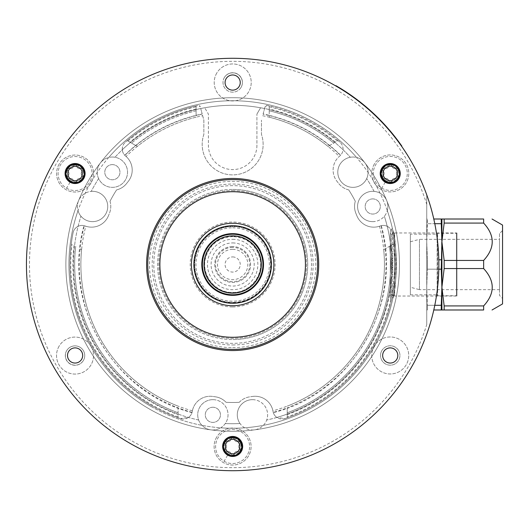 <?xml version="1.0" encoding="UTF-8"?>
<svg xmlns="http://www.w3.org/2000/svg" width="529" height="529" viewBox="0 0 529 529"><rect width="100%" height="100%" fill="white"/><g stroke="black" fill="none" stroke-linecap="round" stroke-linejoin="round"><path stroke-width="0.4" stroke-dasharray="2.65 1.98" d="M353.326 96.906L356.837 99.869L351.117 95.709L353.689 97.171L356.837 99.869L353.656 97.144L356.837 99.869L351.117 95.709L354.708 97.911L351.117 95.709L356.837 99.869L351.117 95.709L354.708 97.911L355.528 98.89L351.117 95.709A206.211 206.211 0 0 1 351.845 96.225L356.837 99.869A206.211 206.211 0 0 0 356.03 99.267L357.115 99.703L351.137 95.359L356.182 99.002A206.515 206.515 0 0 1 356.989 99.604L356.182 99.002A206.515 206.515 0 0 1 356.989 99.604L353.491 97.032M353.048 96.708L355.528 98.89L351.117 95.709A206.211 206.211 0 0 1 358.979 101.508A206.211 206.211 0 0 0 356.182 99.386L351.997 95.961A206.515 206.515 0 0 0 351.269 95.451L352.83 96.556M354.556 98.176L356.837 99.869A206.211 206.211 0 0 0 356.03 99.267L351.944 95.921L356.341 99.121A206.515 206.515 0 0 1 359.131 101.244A206.515 206.515 0 0 0 351.269 95.451L356.989 99.604L351.137 95.359L351.845 96.225M335.915 85.658L341.126 88.766A206.515 206.515 0 0 1 398.271 141.131L401.822 146.05M385.892 126.504L386.897 127.634A206.211 206.211 0 0 1 390.078 131.304L391.705 133.248A206.211 206.211 0 0 0 385.284 125.842L384.735 125.234A206.211 206.211 0 0 0 383.968 124.401L384.272 124.282A206.515 206.515 0 0 1 392.928 134.267L393.04 134.888L390.19 131.437A206.211 206.211 0 0 0 386.732 127.443L390.382 131.668A206.211 206.211 0 0 0 384.193 124.646A206.211 206.211 0 0 1 392.769 134.545L393.345 134.776L392.941 134.28A206.515 206.515 0 0 0 386.917 127.198L392.915 134.736A206.211 206.211 0 0 0 384.1 124.54L384.193 124.196A206.515 206.515 0 0 1 392.994 134.346L393.345 134.776L392.981 134.809A206.211 206.211 0 0 0 392.24 133.897L392.399 133.619A206.515 206.515 0 0 1 393.14 134.531L393.179 135.06L392.776 134.564A206.211 206.211 0 0 0 384.127 124.573L384.285 124.295A206.515 206.515 0 0 1 392.941 134.28A206.515 206.515 0 0 0 386.917 127.198L392.769 134.545A206.211 206.211 0 0 0 384.114 124.56L383.889 123.865L384.114 124.56A206.211 206.211 0 0 1 392.769 134.545A206.211 206.211 0 0 0 384.193 124.646L384.114 124.56A206.211 206.211 0 0 1 392.769 134.545A206.211 206.211 0 0 0 385.185 125.723L384.669 125.161A206.211 206.211 0 0 0 383.981 124.414L390.382 131.668A206.211 206.211 0 0 0 384.193 124.646A206.211 206.211 0 0 1 392.855 134.657L392.829 134.624A206.211 206.211 0 0 0 384.034 124.474L384.1 124.54A206.211 206.211 0 0 1 392.902 134.716L386.752 127.476A206.211 206.211 0 0 1 392.776 134.564L392.981 134.809A206.211 206.211 0 0 0 392.24 133.897L391.83 133.407A206.211 206.211 0 0 0 389.628 130.775L387.836 128.699A206.211 206.211 0 0 0 385.271 125.823L384.735 125.234A206.211 206.211 0 0 0 383.968 124.401L384.127 124.573A206.211 206.211 0 0 1 392.776 134.564L386.752 127.476A206.211 206.211 0 0 1 392.776 134.564L392.769 134.545A206.211 206.211 0 0 0 384.193 124.646L383.73 124.143L384.193 124.646A206.211 206.211 0 0 1 392.855 134.657L392.769 134.545A206.211 206.211 0 0 0 385.185 125.723L384.735 125.234A206.211 206.211 0 0 0 383.968 124.401L384.418 124.89A206.211 206.211 0 0 1 392.525 134.254L393.179 135.06L392.525 134.254A206.211 206.211 0 0 0 389.172 130.24L387.823 128.686A206.211 206.211 0 0 0 384.418 124.89L383.889 123.865L384.576 124.613A206.515 206.515 0 0 1 392.69 133.969L393.345 134.776L392.69 133.969A206.515 206.515 0 0 0 389.331 129.962L389.787 130.498A206.515 206.515 0 0 1 391.996 133.123L391.83 133.407A206.211 206.211 0 0 0 389.628 130.775L387.836 128.699A206.211 206.211 0 0 0 385.271 125.823L384.669 125.161A206.211 206.211 0 0 0 383.981 124.414L383.73 124.143L384.14 124.136A206.515 206.515 0 0 1 384.828 124.884L385.343 125.446A206.515 206.515 0 0 1 392.928 134.267L393.014 134.373A206.515 206.515 0 0 0 384.352 124.368L384.127 124.123A206.515 206.515 0 0 1 384.894 124.956L385.436 125.552A206.515 206.515 0 0 1 387.995 128.421L389.787 130.498A206.515 206.515 0 0 1 391.996 133.123A206.515 206.515 0 0 0 389.787 130.498L387.995 128.421A206.515 206.515 0 0 0 384.576 124.613L384.352 124.368A206.515 206.515 0 0 1 390.547 131.384L384.14 124.136A206.515 206.515 0 0 1 384.828 124.884L385.436 125.552A206.515 206.515 0 0 1 387.995 128.421A206.515 206.515 0 0 0 385.436 125.552L385.449 125.565A206.515 206.515 0 0 1 391.87 132.971L391.539 132.574M390.085 130.842L389.926 131.119A206.211 206.211 0 0 1 392.525 134.254A206.211 206.211 0 0 0 389.926 131.119L390.085 130.842A206.515 206.515 0 0 1 392.69 133.969A206.515 206.515 0 0 0 390.085 130.842L389.417 130.061M392.035 133.652L392.399 133.619A206.515 206.515 0 0 1 393.14 134.531L393.12 134.981L392.829 134.624A206.211 206.211 0 0 0 384.034 124.474L383.796 124.216L384.259 124.269A206.515 206.515 0 0 1 393.067 134.439L393.345 134.776L392.981 134.809A206.211 206.211 0 0 0 392.24 133.897L392.399 133.619A206.515 206.515 0 0 1 393.14 134.531L392.941 134.28A206.515 206.515 0 0 0 384.285 124.295L384.127 124.123A206.515 206.515 0 0 1 384.894 124.956L385.343 125.446A206.515 206.515 0 0 1 392.928 134.267L393.067 134.439A206.515 206.515 0 0 0 384.259 124.269L384.352 124.368A206.515 206.515 0 0 1 392.928 134.267A206.515 206.515 0 0 0 384.272 124.282L384.193 124.196A206.515 206.515 0 0 1 392.994 134.346L393.014 134.373A206.515 206.515 0 0 0 384.352 124.368L383.889 123.865L384.352 124.368A206.515 206.515 0 0 1 390.547 131.384L390.237 131.02A206.515 206.515 0 0 0 387.056 127.357L386.897 127.634M383.875 123.852L386.891 127.165A206.515 206.515 0 0 1 390.356 131.159L392.928 134.267A206.515 206.515 0 0 0 384.352 124.368L384.127 124.123A206.515 206.515 0 0 1 384.894 124.956L384.933 125.446M383.968 123.951L384.352 124.368A206.515 206.515 0 0 1 392.928 134.267L393.232 134.637L392.928 134.267A206.515 206.515 0 0 0 384.272 124.282L383.77 124.183M384.193 124.646L383.942 123.925M390.547 131.384L390.825 131.714L390.547 131.384M393.14 134.531L393.146 135.014M352.731 96.483L352.975 97.025L350.985 95.623L356.169 99.373L354.695 97.905L356.963 99.968L351.269 95.451A206.515 206.515 0 0 1 354.41 97.693L356.837 99.869L351.117 95.709L355.157 98.242M352.426 96.635L356.837 99.869L352.433 96.642L352.949 96.635M354.913 98.063L353.16 96.787M352.433 96.642L356.837 99.869A206.211 206.211 0 0 0 351.117 95.709L351.269 95.451A206.515 206.515 0 0 1 356.989 99.604L356.837 99.869A206.211 206.211 0 0 0 351.117 95.709L351.269 95.451A206.515 206.515 0 0 1 359.131 101.244L358.979 101.508A206.211 206.211 0 0 0 351.117 95.709A206.211 206.211 0 0 1 352.228 96.496A206.211 206.211 0 0 0 351.117 95.709L356.989 99.604A206.515 206.515 0 0 0 351.269 95.451L352.671 96.437M352.975 97.025L354.648 98.242A206.211 206.211 0 0 0 351.117 95.709A206.211 206.211 0 0 1 354.609 98.215L354.258 97.958A206.211 206.211 0 0 0 351.117 95.709L355.971 98.844M351.547 96.013L356.963 99.968L355.025 98.52L356.176 99.373L357.115 99.703L356.196 99.009A206.515 206.515 0 0 1 356.989 99.604L356.837 99.869A206.211 206.211 0 0 0 351.117 95.709A206.211 206.211 0 0 1 358.979 101.508L358.979 101.508A206.211 206.211 0 0 0 351.117 95.709L351.269 95.451A206.515 206.515 0 0 1 359.131 101.244L358.979 101.508A206.211 206.211 0 0 0 357.882 100.669L358.034 100.404A206.515 206.515 0 0 1 359.131 101.244L358.979 101.508A206.211 206.211 0 0 0 357.882 100.669A206.211 206.211 0 0 1 358.979 101.508A206.211 206.211 0 0 0 357.882 100.669L358.034 100.404A206.515 206.515 0 0 1 359.131 101.244L358.979 101.508A206.211 206.211 0 0 0 351.117 95.709L351.269 95.451A206.515 206.515 0 0 1 356.989 99.604L356.837 99.869A206.211 206.211 0 0 0 351.117 95.709L351.269 95.451A206.515 206.515 0 0 1 352.387 96.232A206.515 206.515 0 0 0 351.269 95.451A206.515 206.515 0 0 1 356.989 99.604A206.515 206.515 0 0 0 351.269 95.451A206.515 206.515 0 0 1 354.8 97.977L354.761 97.951A206.515 206.515 0 0 0 351.269 95.451A206.515 206.515 0 0 1 359.131 101.244A206.515 206.515 0 0 0 358.034 100.404A206.515 206.515 0 0 1 359.131 101.244A206.515 206.515 0 0 0 351.269 95.451A206.515 206.515 0 0 1 356.989 99.604A206.515 206.515 0 0 0 351.269 95.451A206.515 206.515 0 0 1 354.8 97.977L352.863 96.576M355.64 98.599L354.609 98.215A206.211 206.211 0 0 0 351.117 95.709A206.211 206.211 0 0 1 354.847 98.387L354.258 97.958A206.211 206.211 0 0 0 351.117 95.709A206.211 206.211 0 0 1 356.837 99.869L356.837 99.869A206.211 206.211 0 0 0 351.117 95.709L351.269 95.451A206.515 206.515 0 0 1 354.761 97.951L355.686 98.632M351.494 95.604L350.985 95.623L354.648 98.242A206.211 206.211 0 0 0 351.117 95.709L351.269 95.451A206.515 206.515 0 0 1 354.41 97.693L356.85 99.505L356.03 99.267M351.521 95.623L352.85 96.939M354.807 97.984L356.963 99.968L354.251 97.581A206.515 206.515 0 0 0 351.269 95.451A206.515 206.515 0 0 1 352.387 96.232A206.515 206.515 0 0 0 351.269 95.451L351.177 95.385M352.843 96.562L351.137 95.359M352.076 96.384L351.911 95.901L352.327 96.199M355.971 99.227L353.967 97.753M355.21 98.282L356.645 99.346L355.058 98.546A206.211 206.211 0 0 0 351.117 95.709L351.269 95.451A206.515 206.515 0 0 1 355.21 98.282L355.058 98.546M354.734 98.308A206.211 206.211 0 0 0 351.117 95.709A206.211 206.211 0 0 1 354.456 98.103L354.099 97.845A206.211 206.211 0 0 0 351.117 95.709A206.211 206.211 0 0 1 352.228 96.496L352.228 96.496A206.211 206.211 0 0 0 351.117 95.709L351.269 95.451A206.515 206.515 0 0 1 354.886 98.044L355.561 98.923M356.196 99.009L356.037 99.273A206.211 206.211 0 0 1 356.837 99.869L356.837 99.869A206.211 206.211 0 0 0 351.117 95.709L351.269 95.451A206.515 206.515 0 0 1 354.609 97.839L354.695 97.905M351.269 95.451L351.269 95.451A206.515 206.515 0 0 1 354.999 98.123L355.065 98.176M398.496 141.944L398.026 141.309A206.211 206.211 0 0 0 340.974 89.031L335.763 85.916A206.211 206.211 0 0 0 54.077 161.398A206.211 206.211 0 0 0 129.552 443.084A206.211 206.211 0 0 0 426.738 194.817A206.211 206.211 0 0 0 335.763 85.916M339.704 88.25L340.299 88.614M26.45 264.5A206.211 206.211 0 0 0 232.661 470.711A206.211 206.211 0 0 0 438.865 264.5A206.211 206.211 0 0 0 232.661 58.289A206.211 206.211 0 0 0 26.45 264.5A206.211 206.211 0 0 1 232.661 58.289A206.211 206.211 0 0 1 438.865 264.5A206.211 206.211 0 0 1 232.661 470.711A206.211 206.211 0 0 1 26.45 264.5M398.271 141.131L398.026 141.309A206.211 206.211 0 0 0 340.974 89.031L341.126 88.766M232.661 97.713A166.787 166.787 0 0 0 65.874 264.5A166.787 166.787 0 0 0 232.661 431.287A166.787 166.787 0 0 0 399.448 264.5A166.787 166.787 0 0 0 232.661 97.713A166.787 166.787 0 0 0 65.874 264.5A166.787 166.787 0 0 0 232.661 431.287A166.787 166.787 0 0 0 399.448 264.5A166.787 166.787 0 0 0 232.661 97.713M75.085 347.89A7.578 7.578 0 0 1 82.669 355.475A7.578 7.578 0 0 1 75.085 363.053A7.578 7.578 0 0 1 67.507 355.475A7.578 7.578 0 0 1 75.085 347.89A7.578 7.578 0 0 1 82.669 355.475A7.578 7.578 0 0 1 75.085 363.053A7.578 7.578 0 0 1 67.507 355.475A7.578 7.578 0 0 1 75.085 347.89A7.578 7.578 0 0 1 82.669 355.475A7.578 7.578 0 0 1 75.085 363.053A7.578 7.578 0 0 1 67.507 355.475A7.578 7.578 0 0 1 75.085 347.89M232.661 74.973A7.578 7.578 0 0 1 240.239 82.55A7.578 7.578 0 0 1 232.661 90.135A7.578 7.578 0 0 1 225.076 82.55A7.578 7.578 0 0 1 232.661 74.973A7.578 7.578 0 0 1 240.239 82.55A7.578 7.578 0 0 1 232.661 90.135A7.578 7.578 0 0 1 225.076 82.55A7.578 7.578 0 0 1 232.661 74.973A7.578 7.578 0 0 1 240.239 82.55A7.578 7.578 0 0 1 232.661 90.135A7.578 7.578 0 0 1 225.076 82.55A7.578 7.578 0 0 1 232.661 74.973M390.23 347.89A7.578 7.578 0 0 1 397.815 355.475A7.578 7.578 0 0 1 390.23 363.053A7.578 7.578 0 0 1 382.652 355.475A7.578 7.578 0 0 1 390.23 347.89A7.578 7.578 0 0 1 397.815 355.475A7.578 7.578 0 0 1 390.23 363.053A7.578 7.578 0 0 1 382.652 355.475A7.578 7.578 0 0 1 390.23 347.89A7.578 7.578 0 0 1 397.815 355.475A7.578 7.578 0 0 1 390.23 363.053A7.578 7.578 0 0 1 382.652 355.475A7.578 7.578 0 0 1 390.23 347.89M390.23 183.53A10.005 10.005 0 0 0 400.241 173.525A10.005 10.005 0 0 0 390.23 163.521A10.005 10.005 0 0 0 380.225 173.525A10.005 10.005 0 0 0 390.23 183.53A10.005 10.005 0 0 0 400.241 173.525A10.005 10.005 0 0 0 390.23 163.521A10.005 10.005 0 0 0 380.225 173.525A10.005 10.005 0 0 0 390.23 183.53A10.005 10.005 0 0 0 400.241 173.525A10.005 10.005 0 0 0 390.23 163.521A10.005 10.005 0 0 0 380.225 173.525A10.005 10.005 0 0 0 390.23 183.53M232.661 456.454A10.005 10.005 0 0 0 242.666 446.45A10.005 10.005 0 0 0 232.661 436.445A10.005 10.005 0 0 0 222.649 446.45A10.005 10.005 0 0 0 232.661 456.454A10.005 10.005 0 0 0 242.666 446.45A10.005 10.005 0 0 0 232.661 436.445A10.005 10.005 0 0 0 222.649 446.45A10.005 10.005 0 0 0 232.661 456.454A10.005 10.005 0 0 0 242.666 446.45A10.005 10.005 0 0 0 232.661 436.445A10.005 10.005 0 0 0 222.649 446.45A10.005 10.005 0 0 0 232.661 456.454M75.085 183.53A10.005 10.005 0 0 0 85.096 173.525A10.005 10.005 0 0 0 75.085 163.521A10.005 10.005 0 0 0 65.08 173.525A10.005 10.005 0 0 0 75.085 183.53A10.005 10.005 0 0 0 85.096 173.525A10.005 10.005 0 0 0 75.085 163.521A10.005 10.005 0 0 0 65.08 173.525A10.005 10.005 0 0 0 75.085 183.53A10.005 10.005 0 0 0 85.096 173.525A10.005 10.005 0 0 0 75.085 163.521A10.005 10.005 0 0 0 65.08 173.525A10.005 10.005 0 0 0 75.085 183.53M232.661 179.589A84.911 84.911 0 0 0 147.75 264.5A84.911 84.911 0 0 0 232.661 349.411A84.911 84.911 0 0 0 317.565 264.5A84.911 84.911 0 0 0 232.661 179.589A84.911 84.911 0 0 1 317.565 264.5A84.911 84.911 0 0 1 232.661 349.411A84.911 84.911 0 0 1 147.75 264.5A84.911 84.911 0 0 1 232.661 179.589A84.911 84.911 0 0 1 317.565 264.5A84.911 84.911 0 0 1 232.661 349.411A84.911 84.911 0 0 1 147.75 264.5A84.911 84.911 0 0 1 232.661 179.589M232.661 191.723A72.777 72.777 0 0 1 305.438 264.5A72.777 72.777 0 0 1 232.661 337.277A72.777 72.777 0 0 1 159.877 264.5A72.777 72.777 0 0 1 232.661 191.723M232.661 305.742A41.242 41.242 0 0 0 273.903 264.5A41.242 41.242 0 0 0 232.661 223.258A41.242 41.242 0 0 0 191.419 264.5A41.242 41.242 0 0 0 232.661 305.742A41.242 41.242 0 0 0 273.903 264.5A41.242 41.242 0 0 0 232.661 223.258A41.242 41.242 0 0 0 191.419 264.5A41.242 41.242 0 0 0 232.661 305.742A41.242 41.242 0 0 0 273.903 264.5A41.242 41.242 0 0 0 232.661 223.258A41.242 41.242 0 0 0 191.419 264.5A41.242 41.242 0 0 0 232.661 305.742M232.661 306.952A42.452 42.452 0 0 0 275.113 264.5A42.452 42.452 0 0 0 232.661 222.048A42.452 42.452 0 0 0 190.202 264.5A42.452 42.452 0 0 0 232.661 306.952M232.661 185.653A78.847 78.847 0 0 0 153.813 264.5A78.847 78.847 0 0 0 232.661 343.347A78.847 78.847 0 0 0 311.502 264.5A78.847 78.847 0 0 0 232.661 185.653A78.847 78.847 0 0 0 153.813 264.5A78.847 78.847 0 0 0 232.661 343.347A78.847 78.847 0 0 0 311.502 264.5A78.847 78.847 0 0 0 232.661 185.653M232.661 344.968A80.468 80.468 0 0 0 313.128 264.5A80.468 80.468 0 0 0 232.661 184.032A80.468 80.468 0 0 0 152.187 264.5A80.468 80.468 0 0 0 232.661 344.968M355.931 213.438A18.198 18.198 0 0 1 355.303 201.284A137.976 137.976 0 0 0 348.73 189.898A137.976 137.976 0 0 1 355.303 201.284A18.198 18.198 0 0 0 355.931 213.438A133.427 133.427 0 0 1 356.81 215.62A133.427 133.427 0 0 0 355.931 213.438M348.73 189.898A18.198 18.198 0 0 1 338.514 183.272A133.427 133.427 0 0 0 337.066 181.421A133.427 133.427 0 0 1 338.514 183.272A18.198 18.198 0 0 0 348.73 189.898M263.131 113.96L265.042 106.818A1.818 1.818 0 0 1 267.185 105.516A162.694 162.694 0 0 1 339.942 142.189A162.694 162.694 0 0 0 338.097 140.595L333.766 143.095A157.992 157.992 0 0 0 269.228 110.799L269.228 105.972A162.694 162.694 0 0 0 267.185 105.516L265.042 106.818L264.579 108.531A159.203 159.203 0 0 1 350.33 157.265A159.203 159.203 0 0 0 114.985 157.265A15.162 15.162 0 0 0 108.716 157.483A163.752 163.752 0 0 1 356.606 157.483A15.162 15.162 0 0 0 337.846 173.512A15.162 15.162 0 0 0 366.696 178.59A15.162 15.162 0 0 0 356.606 157.483A163.752 163.752 0 0 1 387.314 210.668A15.162 15.162 0 0 0 372.74 191.313A15.162 15.162 0 0 0 357.578 206.475A15.162 15.162 0 0 0 387.314 210.668A163.752 163.752 0 0 1 263.369 425.349A15.162 15.162 0 0 0 266.695 420.026A159.203 159.203 0 0 0 384.365 216.216A159.203 159.203 0 0 1 387.215 226.313C389.992 227.787 391.658 229.93 392.22 232.747A9.099 9.099 0 0 0 381.025 225.711A153.35 153.35 0 0 1 287.24 407.806L287.24 417.765L287.24 407.806A153.35 153.35 0 0 1 273.248 412.382L273.321 412.613C351.064 393.695 403.918 305.306 381.264 225.658L380.113 226.002A18.198 18.198 0 0 1 356.81 215.62A18.198 18.198 0 0 0 379.524 226.207L380.113 226.002A9.099 9.099 0 0 1 387.215 226.313A159.203 159.203 0 0 1 276.865 417.447L284.939 418.565A9.099 9.099 0 0 1 273.248 412.382L273.043 411.45A9.099 9.099 0 0 0 276.865 417.447A159.203 159.203 0 0 1 266.695 420.026A15.162 15.162 0 0 0 252.452 399.666A15.162 15.162 0 0 0 240.034 423.537A159.203 159.203 0 0 1 225.281 423.537A159.203 159.203 0 0 0 240.034 423.537A15.162 15.162 0 0 0 263.369 425.349A163.752 163.752 0 0 1 220.692 427.816A15.162 15.162 0 0 0 212.87 399.666A15.162 15.162 0 0 0 201.952 425.349A15.162 15.162 0 0 0 220.692 427.816A163.752 163.752 0 0 1 78.008 210.668A15.162 15.162 0 0 0 107.737 206.475A15.162 15.162 0 0 0 85.242 193.211A15.162 15.162 0 0 0 78.008 210.668A163.752 163.752 0 0 1 108.716 157.483A15.162 15.162 0 0 0 112.366 187.359A15.162 15.162 0 0 0 127.476 173.512A15.162 15.162 0 0 0 114.985 157.265A159.203 159.203 0 0 1 122.305 149.747C122.199 146.606 123.217 144.086 125.38 142.189A9.099 9.099 0 0 0 124.884 155.407L124.718 155.228C146.533 133.943 172.355 120.189 202.19 113.96L200.736 108.531A159.203 159.203 0 0 0 122.305 149.747A9.099 9.099 0 0 0 125.591 156.048L124.884 155.407A153.35 153.35 0 0 1 196.087 115.573L196.087 105.972A162.694 162.694 0 0 0 125.38 142.189A162.694 162.694 0 0 1 198.137 105.516A1.818 1.818 0 0 1 200.279 106.818L198.137 105.516A162.694 162.694 0 0 0 196.087 105.972L196.087 115.573A153.35 153.35 0 0 1 202.25 114.191L203.85 120.156L203.85 134.472A30.477 30.477 0 0 0 232.661 174.887A30.477 30.477 0 0 0 261.465 134.472L261.465 120.156L261.465 134.472A30.477 30.477 0 0 1 232.661 174.887A30.477 30.477 0 0 1 203.85 134.472L203.85 120.156L200.736 108.531A159.203 159.203 0 0 1 264.579 108.531L263.065 114.191A153.35 153.35 0 0 1 269.228 115.573L269.228 117.193A151.777 151.777 0 0 1 328.013 146.421L329.474 145.574A153.35 153.35 0 0 1 340.431 155.407L339.73 156.048A18.198 18.198 0 0 0 337.066 181.421A18.198 18.198 0 0 1 339.254 156.458L339.73 156.048A9.099 9.099 0 0 0 343.01 149.747C343.123 146.606 342.098 144.086 339.942 142.189A9.099 9.099 0 0 1 340.431 155.407L340.603 155.228C318.789 133.943 292.96 120.189 263.125 113.96M126.067 156.458A18.198 18.198 0 0 1 128.249 181.421A133.427 133.427 0 0 0 126.801 183.272A133.427 133.427 0 0 1 128.249 181.421A18.198 18.198 0 0 0 125.591 156.048L126.067 156.458A151.777 151.777 0 0 1 202.66 115.719M126.801 183.272A18.198 18.198 0 0 1 116.592 189.898A137.976 137.976 0 0 0 110.012 201.284A137.976 137.976 0 0 1 116.592 189.898A18.198 18.198 0 0 0 126.801 183.272M110.012 201.284A18.198 18.198 0 0 1 109.384 213.438A133.427 133.427 0 0 0 108.505 215.62A133.427 133.427 0 0 1 109.384 213.438A18.198 18.198 0 0 0 110.012 201.284M108.505 215.62A18.198 18.198 0 0 1 85.791 226.207L85.202 226.002A9.099 9.099 0 0 0 78.1 226.313C75.33 227.787 73.657 229.93 73.095 232.747A9.099 9.099 0 0 1 84.296 225.711L84.058 225.658C61.569 302.443 111.692 392.412 192.001 412.613L192.067 412.382A9.099 9.099 0 0 1 180.376 418.565A162.694 162.694 0 0 1 178.075 417.765L178.075 407.806A153.35 153.35 0 0 0 192.067 412.382L192.272 411.45A18.198 18.198 0 0 1 212.909 396.459A133.427 133.427 0 0 0 215.243 396.79A133.427 133.427 0 0 1 212.909 396.459A18.198 18.198 0 0 0 192.384 410.835L192.272 411.45A9.099 9.099 0 0 1 188.456 417.447L180.376 418.565A162.694 162.694 0 0 1 73.095 232.747A162.694 162.694 0 0 0 178.075 417.765L178.075 407.806A153.35 153.35 0 0 1 84.296 225.711L85.202 226.002A18.198 18.198 0 0 0 108.505 215.62M215.243 396.79A18.198 18.198 0 0 1 226.081 402.324A137.976 137.976 0 0 0 239.234 402.324A137.976 137.976 0 0 1 226.081 402.324A18.198 18.198 0 0 0 215.243 396.79M239.234 402.324A18.198 18.198 0 0 1 250.078 396.79A133.427 133.427 0 0 0 252.406 396.459A133.427 133.427 0 0 1 250.078 396.79A18.198 18.198 0 0 0 239.234 402.324M252.406 396.459A18.198 18.198 0 0 1 272.931 410.835L273.043 411.45A18.198 18.198 0 0 0 252.406 396.459M287.24 417.765A162.694 162.694 0 0 1 284.939 418.565A162.694 162.694 0 0 0 392.22 232.747A162.694 162.694 0 0 1 287.24 417.765M150.785 406.318A163.752 163.752 0 0 0 374.472 346.376A163.752 163.752 0 0 0 314.537 122.682A163.752 163.752 0 0 0 90.843 182.624A163.752 163.752 0 0 0 150.785 406.318M392.776 230.168C397.186 239.637 397.186 289.363 392.776 298.832L392.406 300.518L392.776 298.832C397.186 289.363 397.186 239.637 392.776 230.168L392.406 228.482L392.776 230.168L392.776 298.832L392.776 230.168M252.452 399.666A15.162 15.162 0 0 0 237.29 414.829A15.162 15.162 0 0 0 252.452 429.991A15.162 15.162 0 0 0 267.614 414.829A15.162 15.162 0 0 0 252.452 399.666M198.626 420.026A159.203 159.203 0 0 1 80.95 216.216A159.203 159.203 0 0 0 198.626 420.026M80.11 248.822L81.605 249.681A151.777 151.777 0 0 0 178.075 406.12A151.777 151.777 0 0 1 81.605 249.681L80.11 248.822M212.87 399.666A15.162 15.162 0 0 0 197.707 414.829A15.162 15.162 0 0 0 212.87 429.991A15.162 15.162 0 0 0 228.032 414.829A15.162 15.162 0 0 0 212.87 399.666M212.87 407.244A7.578 7.578 0 0 1 220.448 414.829A7.578 7.578 0 0 1 212.87 422.406A7.578 7.578 0 0 1 205.285 414.829A7.578 7.578 0 0 1 212.87 407.244A7.578 7.578 0 0 1 220.448 414.829A7.578 7.578 0 0 1 212.87 422.406A7.578 7.578 0 0 1 205.285 414.829A7.578 7.578 0 0 1 212.87 407.244M92.575 191.313A15.162 15.162 0 0 0 77.413 206.475A15.162 15.162 0 0 0 92.575 221.638A15.162 15.162 0 0 0 107.737 206.475A15.162 15.162 0 0 0 92.575 191.313M98.619 178.59A159.203 159.203 0 0 0 91.239 191.372A159.203 159.203 0 0 1 98.619 178.59M127.225 140.595L137.302 146.421L127.225 140.595M112.366 157.034A15.162 15.162 0 0 0 97.204 172.196A15.162 15.162 0 0 0 112.366 187.359A15.162 15.162 0 0 0 127.529 172.196A15.162 15.162 0 0 0 112.366 157.034M112.366 164.618A7.578 7.578 0 0 1 119.951 172.196A7.578 7.578 0 0 1 112.366 179.781A7.578 7.578 0 0 1 104.788 172.196A7.578 7.578 0 0 1 112.366 164.618A7.578 7.578 0 0 1 119.951 172.196A7.578 7.578 0 0 1 112.366 179.781A7.578 7.578 0 0 1 104.788 172.196A7.578 7.578 0 0 1 112.366 164.618M352.949 157.034A15.162 15.162 0 0 0 337.786 172.196A15.162 15.162 0 0 0 352.949 187.359A15.162 15.162 0 0 0 368.111 172.196A15.162 15.162 0 0 0 352.949 157.034M374.076 191.372A159.203 159.203 0 0 0 366.696 178.59A159.203 159.203 0 0 1 374.076 191.372M329.474 145.574L338.097 140.595A162.694 162.694 0 0 0 269.228 105.972L269.228 115.573A153.35 153.35 0 0 1 329.474 145.574M328.013 146.421A151.777 151.777 0 0 0 269.228 117.193L269.228 110.799A157.992 157.992 0 0 1 333.766 143.095L328.013 146.421M269.228 106.785A161.9 161.9 0 0 1 337.363 141.018M335.379 142.162A159.745 159.745 0 0 0 269.228 109M256.922 145.323A24.261 24.261 0 0 1 232.661 169.584A24.261 24.261 0 0 1 208.4 145.323L208.4 114.092L204.743 107.764L208.4 114.092L208.4 145.323A24.261 24.261 0 0 0 232.661 169.584A24.261 24.261 0 0 0 256.922 145.323L256.922 114.092L256.922 145.323M260.572 107.764L256.922 114.092L260.572 107.764M372.74 221.638A15.162 15.162 0 0 0 387.902 206.475A15.162 15.162 0 0 0 372.74 191.313A15.162 15.162 0 0 0 357.578 206.475A15.162 15.162 0 0 0 372.74 221.638M372.74 198.897A7.578 7.578 0 0 1 380.325 206.475A7.578 7.578 0 0 1 372.74 214.06A7.578 7.578 0 0 1 365.162 206.475A7.578 7.578 0 0 1 372.74 198.897A7.578 7.578 0 0 1 380.325 206.475A7.578 7.578 0 0 1 372.74 214.06A7.578 7.578 0 0 1 365.162 206.475A7.578 7.578 0 0 1 372.74 198.897M196.087 117.193A151.777 151.777 0 0 0 137.302 146.421A151.777 151.777 0 0 1 196.087 117.193M127.952 141.018A161.9 161.9 0 0 1 196.087 106.785M196.087 109A159.745 159.745 0 0 0 129.936 142.162M196.087 110.799A157.992 157.992 0 0 0 131.549 143.095A157.992 157.992 0 0 1 196.087 110.799M178.075 416.918A161.9 161.9 0 0 1 72.043 244.16M74.073 245.33A159.745 159.745 0 0 0 178.075 414.63M75.72 246.283A157.992 157.992 0 0 0 178.075 412.765A157.992 157.992 0 0 1 75.72 246.283M390.349 298.462L390.349 230.538L390.349 298.462L392.406 300.518M390.349 230.538L392.406 228.482M390.349 233.342L390.349 295.658L390.349 233.342L391.486 234.479L391.486 294.521L390.349 295.658M391.486 234.479L391.486 294.521L394.594 296.035L394.594 232.965L391.486 234.479M410.365 294.825L437.133 294.825L437.133 234.175L437.133 294.825L437.655 295.737L437.655 233.263L437.655 295.737L456.421 295.737L456.421 233.263L456.95 232.965L456.95 296.035L456.95 232.965L394.594 232.965L394.594 296.035L456.95 296.035L456.421 295.737L456.421 233.263L437.655 233.263L437.133 234.175L410.365 234.175L410.365 294.825L410.365 234.175M410.365 287.234L410.365 241.766L410.365 287.234L419.457 289.667L419.457 239.333L410.365 241.766M419.457 289.667L419.457 239.333L499.515 239.333L499.515 289.667L419.457 289.667M499.515 289.667L499.515 239.333M499.515 233.567L499.515 295.433L499.515 233.567L502.55 230.538L502.55 298.462L499.515 295.433M502.55 298.462L502.55 230.538M502.55 303.924L502.55 225.076M441.9 309.987L441.9 287.24L441.259 309.987L483.638 309.987L483.638 305.921C495.084 293.469 495.084 281.018 483.638 268.567L483.638 260.433C495.084 247.982 495.084 235.531 483.638 223.079L483.638 219.013L441.259 219.013L441.259 223.701L427.379 223.701L426.738 241.76L427.379 259.812L426.738 241.76L426.738 219.013L427.379 219.013L426.738 219.013L426.738 287.24L427.379 269.188L426.738 287.24L427.379 305.299L426.738 287.24L426.738 241.76L427.379 219.013L427.379 223.701L434.792 223.701M441.741 232.965L441.259 269.188L441.9 287.24L444.162 268.567L483.638 268.567M444.162 268.567L444.162 260.433L483.638 260.433M444.162 309.987L444.162 305.921L441.9 287.24L441.9 241.76L444.162 223.079L483.638 223.079M441.9 219.013L441.9 241.76L444.162 260.433M444.162 223.079L444.162 219.013M441.292 224.184L441.682 231.312M433.787 219.013L441.259 219.013M434.792 305.299L427.379 305.299L427.379 309.987L427.379 305.299L441.259 305.299M438.812 269.188L427.379 269.188L427.379 259.812L427.379 269.188L441.259 269.188M444.162 305.921L483.638 305.921M441.259 259.812L438.812 259.812M426.738 324.614L426.738 194.817L426.738 324.614A203.176 203.176 0 0 1 113.993 429.422A203.176 203.176 0 0 1 113.993 99.578A203.176 203.176 0 0 1 426.738 204.386M426.738 309.987L426.738 287.24L426.738 309.987L427.379 309.987L426.738 309.987M59.01 346.33A18.495 18.495 0 0 0 65.781 371.596A18.495 18.495 0 0 0 91.048 364.825A18.495 18.495 0 0 0 84.276 339.558A18.495 18.495 0 0 0 59.01 346.33A18.495 18.495 0 0 0 65.781 371.596A18.495 18.495 0 0 0 91.048 364.825A18.495 18.495 0 0 0 84.276 339.558A18.495 18.495 0 0 0 59.01 346.33M216.579 437.298A18.495 18.495 0 0 0 223.35 462.571A18.495 18.495 0 0 0 248.623 455.8A18.495 18.495 0 0 0 241.852 430.533A18.495 18.495 0 0 0 216.579 437.298A18.495 18.495 0 0 0 223.35 462.571A18.495 18.495 0 0 0 248.623 455.8A18.495 18.495 0 0 0 241.852 430.533A18.495 18.495 0 0 0 216.579 437.298M374.215 346.224A18.495 18.495 0 0 0 380.979 371.497A18.495 18.495 0 0 0 406.252 364.726A18.495 18.495 0 0 0 399.481 339.453A18.495 18.495 0 0 0 374.215 346.224A18.495 18.495 0 0 0 380.979 371.497A18.495 18.495 0 0 0 406.252 364.726A18.495 18.495 0 0 0 399.481 339.453A18.495 18.495 0 0 0 374.215 346.224M374.267 164.175A18.495 18.495 0 0 0 381.039 189.442A18.495 18.495 0 0 0 406.312 182.67A18.495 18.495 0 0 0 399.54 157.404A18.495 18.495 0 0 0 374.267 164.175A18.495 18.495 0 0 0 381.039 189.442A18.495 18.495 0 0 0 406.312 182.67A18.495 18.495 0 0 0 399.54 157.404A18.495 18.495 0 0 0 374.267 164.175M216.698 73.2A18.495 18.495 0 0 0 223.469 98.467A18.495 18.495 0 0 0 248.736 91.702A18.495 18.495 0 0 0 241.965 66.429A18.495 18.495 0 0 0 216.698 73.2A18.495 18.495 0 0 0 223.469 98.467A18.495 18.495 0 0 0 248.736 91.702A18.495 18.495 0 0 0 241.965 66.429A18.495 18.495 0 0 0 216.698 73.2M59.069 164.274A18.495 18.495 0 0 0 65.834 189.547A18.495 18.495 0 0 0 91.107 182.776A18.495 18.495 0 0 0 84.336 157.503A18.495 18.495 0 0 0 59.069 164.274A18.495 18.495 0 0 0 65.834 189.547A18.495 18.495 0 0 0 91.107 182.776A18.495 18.495 0 0 0 84.336 157.503A18.495 18.495 0 0 0 59.069 164.274M66.621 350.72A9.707 9.707 0 0 0 70.178 363.978A9.707 9.707 0 0 0 83.43 360.428A9.707 9.707 0 0 0 79.879 347.169A9.707 9.707 0 0 0 66.621 350.72A9.707 9.707 0 0 0 70.178 363.978A9.707 9.707 0 0 0 83.43 360.428L83.463 360.375A9.707 9.707 0 0 1 70.231 363.879A9.707 9.707 0 0 1 66.654 350.674L66.628 350.727A9.707 9.707 0 0 0 70.231 363.879A9.707 9.707 0 0 0 83.43 360.428M83.463 360.375A9.707 9.707 0 0 0 79.879 347.169A9.707 9.707 0 0 0 66.654 350.674M224.111 461.255A16.981 16.981 0 0 0 247.308 455.039A16.981 16.981 0 0 0 241.092 431.843A16.981 16.981 0 0 0 217.895 438.058A16.981 16.981 0 0 0 224.111 461.255A16.981 16.981 0 0 0 247.308 455.039A16.981 16.981 0 0 0 241.092 431.843A16.981 16.981 0 0 0 217.895 438.058A16.981 16.981 0 0 0 224.111 461.255L228.356 453.902A8.49 8.49 0 0 1 232.601 438.058A8.49 8.49 0 0 1 239.954 450.794A8.49 8.49 0 0 1 228.356 453.902M232.601 455.039A1.699 1.699 0 0 1 230.948 453.737A2.969 2.969 0 0 0 227.206 451.574A2.969 2.969 0 0 1 230.948 453.737A1.699 1.699 0 0 0 234.254 453.737A1.699 1.699 0 0 1 232.601 455.039M227.206 451.574A1.699 1.699 0 0 1 225.552 448.711A2.969 2.969 0 0 0 225.552 444.386A1.699 1.699 0 0 1 227.206 441.53A2.969 2.969 0 0 0 230.948 439.368A1.699 1.699 0 0 1 234.254 439.368A2.969 2.969 0 0 0 237.997 441.53A2.969 2.969 0 0 1 234.254 439.368A1.699 1.699 0 0 0 230.948 439.368A2.969 2.969 0 0 1 227.206 441.53A1.699 1.699 0 0 0 225.552 444.386A2.969 2.969 0 0 1 225.552 448.711A1.699 1.699 0 0 0 227.206 451.574M237.997 441.53A1.699 1.699 0 0 1 239.65 444.386A2.969 2.969 0 0 0 239.65 448.711A1.699 1.699 0 0 1 237.997 451.574A2.969 2.969 0 0 0 234.254 453.737A2.969 2.969 0 0 1 237.997 451.574A1.699 1.699 0 0 0 239.65 448.711A2.969 2.969 0 0 1 239.65 444.386A1.699 1.699 0 0 0 237.997 441.53M381.826 350.621A9.707 9.707 0 0 0 385.376 363.879A9.707 9.707 0 0 0 398.635 360.328A9.707 9.707 0 0 0 395.084 347.07A9.707 9.707 0 0 0 381.826 350.621M380.53 355.475A9.707 9.707 0 0 1 390.23 345.768A9.707 9.707 0 0 1 399.937 355.475A9.707 9.707 0 0 1 390.23 365.175A9.707 9.707 0 0 1 380.53 355.475M381.799 188.132A16.981 16.981 0 0 0 404.996 181.916A16.981 16.981 0 0 0 398.78 158.72A16.981 16.981 0 0 0 375.583 164.936A16.981 16.981 0 0 0 381.799 188.132A16.981 16.981 0 0 0 404.996 181.916A16.981 16.981 0 0 0 398.78 158.72A16.981 16.981 0 0 0 375.583 164.936A16.981 16.981 0 0 0 381.799 188.132L386.044 180.779A8.49 8.49 0 0 1 390.29 164.936A8.49 8.49 0 0 1 397.643 177.671A8.49 8.49 0 0 1 386.044 180.779M390.29 181.916A1.699 1.699 0 0 1 388.636 180.607A2.969 2.969 0 0 0 384.894 178.445A2.969 2.969 0 0 1 388.636 180.607A1.699 1.699 0 0 0 391.943 180.607A1.699 1.699 0 0 1 390.29 181.916M384.894 178.445A1.699 1.699 0 0 1 383.241 175.588A2.969 2.969 0 0 0 383.241 171.264A1.699 1.699 0 0 1 384.894 168.401A2.969 2.969 0 0 0 388.636 166.238A1.699 1.699 0 0 1 391.943 166.238A2.969 2.969 0 0 0 395.685 168.401A2.969 2.969 0 0 1 391.943 166.238A1.699 1.699 0 0 0 388.636 166.238A2.969 2.969 0 0 1 384.894 168.401A1.699 1.699 0 0 0 383.241 171.264A2.969 2.969 0 0 1 383.241 175.588A1.699 1.699 0 0 0 384.894 178.445M395.685 168.401A1.699 1.699 0 0 1 397.339 171.264A2.969 2.969 0 0 0 397.339 175.588A1.699 1.699 0 0 1 395.685 178.445A2.969 2.969 0 0 0 391.943 180.607A2.969 2.969 0 0 1 395.685 178.445A1.699 1.699 0 0 0 397.339 175.588A2.969 2.969 0 0 1 397.339 171.264A1.699 1.699 0 0 0 395.685 168.401M224.316 77.598A9.707 9.707 0 0 0 227.867 90.856A9.707 9.707 0 0 0 241.118 87.305A9.707 9.707 0 0 0 237.567 74.047A9.707 9.707 0 0 0 224.316 77.598L224.283 77.651A9.707 9.707 0 0 0 227.867 90.856A9.707 9.707 0 0 0 241.092 87.351L241.118 87.305A9.707 9.707 0 0 0 237.508 74.146A9.707 9.707 0 0 0 224.316 77.598A9.707 9.707 0 0 1 237.567 74.047A9.707 9.707 0 0 1 241.118 87.305M224.283 77.651A9.707 9.707 0 0 1 237.508 74.146A9.707 9.707 0 0 1 241.092 87.351M66.594 188.231A16.981 16.981 0 0 0 89.791 182.016A16.981 16.981 0 0 0 83.575 158.819A16.981 16.981 0 0 0 60.379 165.035A16.981 16.981 0 0 0 66.594 188.231A16.981 16.981 0 0 0 89.791 182.016A16.981 16.981 0 0 0 83.575 158.819A16.981 16.981 0 0 0 60.379 165.035A16.981 16.981 0 0 0 66.594 188.231L70.84 180.878A8.49 8.49 0 0 1 75.085 165.035A8.49 8.49 0 0 1 82.438 177.77A8.49 8.49 0 0 1 70.84 180.878M75.085 182.016A1.699 1.699 0 0 1 73.432 180.713A2.969 2.969 0 0 0 69.689 178.551A2.969 2.969 0 0 1 73.432 180.713A1.699 1.699 0 0 0 76.738 180.713A1.699 1.699 0 0 1 75.085 182.016M69.689 178.551A1.699 1.699 0 0 1 68.036 175.688A2.969 2.969 0 0 0 68.036 171.363A1.699 1.699 0 0 1 69.689 168.5A2.969 2.969 0 0 0 73.432 166.344A1.699 1.699 0 0 1 76.738 166.344A2.969 2.969 0 0 0 80.481 168.5A2.969 2.969 0 0 1 76.738 166.344A1.699 1.699 0 0 0 73.432 166.344A2.969 2.969 0 0 1 69.689 168.5A1.699 1.699 0 0 0 68.036 171.363A2.969 2.969 0 0 1 68.036 175.688A1.699 1.699 0 0 0 69.689 178.551M80.481 168.5A1.699 1.699 0 0 1 82.134 171.363A2.969 2.969 0 0 0 82.134 175.688A1.699 1.699 0 0 1 80.481 178.551A2.969 2.969 0 0 0 76.738 180.713A2.969 2.969 0 0 1 80.481 178.551A1.699 1.699 0 0 0 82.134 175.688A2.969 2.969 0 0 1 82.134 171.363A1.699 1.699 0 0 0 80.481 168.5M433.787 309.987L441.259 309.987M394.019 243.73L383.71 249.681A151.777 151.777 0 0 1 287.24 406.12A151.777 151.777 0 0 0 383.71 249.681L394.019 243.73M393.272 244.16A161.9 161.9 0 0 1 287.24 416.918M287.24 414.63A159.745 159.745 0 0 0 391.248 245.33M287.24 412.765A157.992 157.992 0 0 0 389.595 246.283A157.992 157.992 0 0 1 287.24 412.765M398.694 178.273L398.661 178.326A9.707 9.707 0 0 0 398.694 178.28A9.707 9.707 0 0 0 395.084 165.121A9.707 9.707 0 0 0 381.885 168.572A9.707 9.707 0 0 0 381.859 168.625L381.885 168.572A9.707 9.707 0 0 1 395.143 165.022A9.707 9.707 0 0 1 398.694 178.28A9.707 9.707 0 0 0 395.143 165.022A9.707 9.707 0 0 0 381.885 168.572M385.74 181.302A9.099 9.099 0 0 0 398.165 177.975A9.099 9.099 0 0 0 394.839 165.544A9.099 9.099 0 0 0 382.414 168.877A9.099 9.099 0 0 0 385.74 181.302M224.197 441.695L224.223 441.649A9.707 9.707 0 0 0 227.807 454.854A9.707 9.707 0 0 0 241.006 451.402A9.707 9.707 0 0 0 241.032 451.349L241.006 451.402A9.707 9.707 0 0 1 227.748 454.953A9.707 9.707 0 0 1 224.197 441.695A9.707 9.707 0 0 0 227.748 454.953A9.707 9.707 0 0 0 241.006 451.402M228.052 454.431A9.099 9.099 0 0 0 240.477 451.098A9.099 9.099 0 0 0 237.151 438.673A9.099 9.099 0 0 0 224.719 441.999A9.099 9.099 0 0 0 228.052 454.431M70.536 181.407A9.099 9.099 0 0 0 82.967 178.075A9.099 9.099 0 0 0 79.634 165.65A9.099 9.099 0 0 0 67.209 168.976A9.099 9.099 0 0 0 70.536 181.407M389.284 130.365L388.293 128.759M388.068 128.964L387.836 128.699A206.211 206.211 0 0 0 385.271 125.823L385.198 125.287M391.969 133.572L391.83 133.407A206.211 206.211 0 0 0 389.628 130.775L389.384 130.484M352.34 96.576L351.944 95.921L352.466 96.291M232.661 347.659A83.159 83.159 0 0 0 315.82 264.5A83.159 83.159 0 0 0 232.661 181.341A83.159 83.159 0 0 0 149.502 264.5A83.159 83.159 0 0 0 232.661 347.659M232.661 234.155A30.345 30.345 0 0 0 202.316 264.5A30.345 30.345 0 0 0 232.661 294.845A30.345 30.345 0 0 0 262.999 264.5A30.345 30.345 0 0 0 232.661 234.155A30.345 30.345 0 0 0 202.316 264.5A30.345 30.345 0 0 0 232.661 294.845A30.345 30.345 0 0 0 262.999 264.5A30.345 30.345 0 0 0 232.661 234.155A30.345 30.345 0 0 0 202.316 264.5A30.345 30.345 0 0 0 232.661 294.845A30.345 30.345 0 0 0 262.999 264.5A30.345 30.345 0 0 0 232.661 234.155M232.661 234.228A30.272 30.272 0 0 0 202.389 264.5A30.272 30.272 0 0 0 232.661 294.772A30.272 30.272 0 0 0 262.933 264.5A30.272 30.272 0 0 0 232.661 234.228M232.661 227.807A36.693 36.693 0 0 1 269.354 264.5A36.693 36.693 0 0 1 232.661 301.193A36.693 36.693 0 0 1 195.968 264.5A36.693 36.693 0 0 1 232.661 227.807M232.661 226.597A37.903 37.903 0 0 1 270.564 264.5A37.903 37.903 0 0 1 232.661 302.403A37.903 37.903 0 0 0 270.564 264.5A37.903 37.903 0 0 0 232.661 226.597A37.903 37.903 0 0 0 194.751 264.5A37.903 37.903 0 0 0 232.661 302.403A37.903 37.903 0 0 1 194.751 264.5A37.903 37.903 0 0 1 232.661 226.597M232.661 190.658A73.842 73.842 0 0 1 306.503 264.5A73.842 73.842 0 0 1 232.661 338.342A73.842 73.842 0 0 1 158.819 264.5A73.842 73.842 0 0 1 232.661 190.658A73.842 73.842 0 0 0 158.819 264.5A73.842 73.842 0 0 0 232.661 338.342A73.842 73.842 0 0 0 306.503 264.5A73.842 73.842 0 0 0 232.661 190.658M232.661 189.448A75.052 75.052 0 0 1 307.713 264.5A75.052 75.052 0 0 1 232.661 339.552A75.052 75.052 0 0 0 307.713 264.5A75.052 75.052 0 0 0 232.661 189.448A75.052 75.052 0 0 0 157.602 264.5A75.052 75.052 0 0 0 232.661 339.552A75.052 75.052 0 0 1 157.602 264.5A75.052 75.052 0 0 1 232.661 189.448M232.661 239.3A25.2 25.2 0 0 1 257.861 264.5A25.2 25.2 0 0 1 232.661 289.7A25.2 25.2 0 0 1 207.461 264.5A25.2 25.2 0 0 1 232.661 239.3M232.661 246.58A17.92 17.92 0 0 0 214.734 264.5A17.92 17.92 0 0 0 232.661 282.42A17.92 17.92 0 0 0 250.581 264.5A17.92 17.92 0 0 0 232.661 246.58A17.92 17.92 0 0 1 250.581 264.5A17.92 17.92 0 0 1 232.661 282.42A17.92 17.92 0 0 1 214.734 264.5A17.92 17.92 0 0 1 232.661 246.58M232.661 247.393A17.107 17.107 0 0 0 215.548 264.5A17.107 17.107 0 0 0 232.661 281.607A17.107 17.107 0 0 0 249.767 264.5A17.107 17.107 0 0 0 232.661 247.393M232.661 249.338A15.162 15.162 0 0 1 247.823 264.5A15.162 15.162 0 0 1 232.661 279.662A15.162 15.162 0 0 1 217.498 264.5A15.162 15.162 0 0 1 232.661 249.338M232.661 256.922A7.578 7.578 0 0 1 240.239 264.5A7.578 7.578 0 0 1 232.661 272.078A7.578 7.578 0 0 1 225.076 264.5A7.578 7.578 0 0 1 232.661 256.922A7.578 7.578 0 0 0 225.076 264.5A7.578 7.578 0 0 0 232.661 272.078A7.578 7.578 0 0 0 240.239 264.5A7.578 7.578 0 0 0 232.661 256.922M232.661 226.26A38.24 38.24 0 0 0 194.414 264.5A38.24 38.24 0 0 0 232.661 302.74A38.24 38.24 0 0 0 270.901 264.5A38.24 38.24 0 0 0 232.661 226.26M262.655 115.719A151.777 151.777 0 0 1 339.254 156.458M192.384 410.835A151.777 151.777 0 0 1 85.791 226.207M379.524 226.207A151.777 151.777 0 0 1 272.931 410.835M232.661 236.258A28.242 28.242 0 0 1 260.903 264.5A28.242 28.242 0 0 1 232.661 292.742A28.242 28.242 0 0 1 204.419 264.5A28.242 28.242 0 0 1 232.661 236.258M232.661 242.937A21.563 21.563 0 0 1 254.218 264.5A21.563 21.563 0 0 1 232.661 286.063A21.563 21.563 0 0 1 211.097 264.5A21.563 21.563 0 0 1 232.661 242.937M232.661 236.582C218.497 237.514 209.411 244.788 205.417 258.41C201.08 275.087 215.435 293.013 232.661 292.418C249.88 293.013 264.242 275.087 259.904 258.41C255.904 244.788 246.825 237.514 232.661 236.582"/><path stroke-width="0.79" d="M335.915 85.658L341.126 88.766A206.515 206.515 0 0 1 398.271 141.131L401.822 146.05M383.889 123.865L384.259 124.269M389.417 130.061L390.032 130.782M390.554 131.404L383.942 123.925M386.917 127.198L386.494 126.729M384.352 124.368L383.981 123.965M385.092 125.175L385.568 125.697M353.405 96.966L355.64 98.599M352.499 96.318L354.913 98.063M352.466 96.291L351.368 95.518M356.156 98.983L354.999 98.123M351.177 95.385L351.521 95.623M353.491 97.032L353.094 96.741M355.157 98.242L354.807 97.984M351.269 95.451L351.633 95.703M351.137 95.359L351.699 95.749M354.146 97.501L353.326 96.906M352.83 96.556L352.327 96.199M356.645 99.346L354.886 98.044M398.271 141.131L398.496 141.944M335.763 85.916L339.704 88.25M340.299 88.614L341.126 88.766M438.865 264.5A206.211 206.211 0 0 0 232.661 58.289A206.211 206.211 0 0 0 26.45 264.5A206.211 206.211 0 0 0 232.661 470.711A206.211 206.211 0 0 0 438.865 264.5M146.612 264.5A86.048 86.048 0 0 1 232.661 178.452A86.048 86.048 0 0 1 318.709 264.5A86.048 86.048 0 0 1 232.661 350.548A86.048 86.048 0 0 1 146.612 264.5M75.085 347.89A7.578 7.578 0 0 1 82.669 355.475A7.578 7.578 0 0 1 75.085 363.053A7.578 7.578 0 0 1 67.507 355.475A7.578 7.578 0 0 1 75.085 347.89M232.661 74.973A7.578 7.578 0 0 1 240.239 82.55A7.578 7.578 0 0 1 232.661 90.135A7.578 7.578 0 0 1 225.076 82.55A7.578 7.578 0 0 1 232.661 74.973M390.23 347.89A7.578 7.578 0 0 1 397.815 355.475A7.578 7.578 0 0 1 390.23 363.053A7.578 7.578 0 0 1 382.652 355.475A7.578 7.578 0 0 1 390.23 347.89M390.23 183.53A10.005 10.005 0 0 0 400.241 173.525A10.005 10.005 0 0 0 390.23 163.521A10.005 10.005 0 0 0 380.225 173.525A10.005 10.005 0 0 0 390.23 183.53M232.661 456.454A10.005 10.005 0 0 0 242.666 446.45A10.005 10.005 0 0 0 232.661 436.445A10.005 10.005 0 0 0 222.649 446.45A10.005 10.005 0 0 0 232.661 456.454M75.085 183.53A10.005 10.005 0 0 0 85.096 173.525A10.005 10.005 0 0 0 75.085 163.521A10.005 10.005 0 0 0 65.08 173.525A10.005 10.005 0 0 0 75.085 183.53M232.661 179.589A84.911 84.911 0 0 0 147.75 264.5A84.911 84.911 0 0 0 232.661 349.411A84.911 84.911 0 0 0 317.565 264.5A84.911 84.911 0 0 0 232.661 179.589M232.661 191.723A72.777 72.777 0 0 1 305.438 264.5A72.777 72.777 0 0 1 232.661 337.277A72.777 72.777 0 0 1 159.877 264.5A72.777 72.777 0 0 1 232.661 191.723M232.661 223.258A41.242 41.242 0 0 1 273.903 264.5A41.242 41.242 0 0 1 232.661 305.742A41.242 41.242 0 0 1 191.419 264.5A41.242 41.242 0 0 1 232.661 223.258M232.661 233.646A30.854 30.854 0 0 0 201.807 264.5A30.854 30.854 0 0 0 232.661 295.354A30.854 30.854 0 0 0 263.508 264.5A30.854 30.854 0 0 0 232.661 233.646M232.661 234.175A30.325 30.325 0 0 1 262.986 264.5A30.325 30.325 0 0 1 232.661 294.825A30.325 30.325 0 0 1 202.336 264.5A30.325 30.325 0 0 1 232.661 234.175M492.043 219.013L502.55 225.076L502.55 303.924L492.043 309.987M433.787 219.013L483.638 219.013C495.084 219.013 495.084 219.013 483.638 219.013C495.084 219.013 495.084 219.013 483.638 219.013L483.638 223.079C495.084 235.531 495.084 247.982 483.638 260.433L483.638 268.567C495.084 281.018 495.084 293.469 483.638 305.921L483.638 309.987C495.084 309.987 495.084 309.987 483.638 309.987C495.084 309.987 495.084 309.987 483.638 309.987L433.787 309.987M441.259 219.013L441.292 224.184M441.682 231.312L441.741 232.965M441.9 219.013L441.9 241.76L441.259 223.701L434.792 223.701M483.638 260.433L444.162 260.433L441.9 241.76L441.9 287.24L441.259 269.188L441.9 241.76L444.162 223.079L483.638 223.079M444.162 219.013L444.162 223.079M434.792 305.299L441.259 305.299L441.9 287.24L444.162 268.567L483.638 268.567M444.162 260.433L444.162 268.567M441.259 269.188L438.812 269.188M441.259 305.299L441.259 309.987M444.162 309.987L444.162 305.921L441.9 287.24L441.9 309.987M444.162 305.921L483.638 305.921M441.259 259.812L438.812 259.812M381.859 168.625A9.707 9.707 0 0 1 395.084 165.121A9.707 9.707 0 0 1 398.661 178.326A9.707 9.707 0 0 1 385.436 181.831A9.707 9.707 0 0 1 381.859 168.625A9.707 9.707 0 0 0 385.436 181.831A9.707 9.707 0 0 0 398.661 178.326M385.74 181.302A9.099 9.099 0 0 0 398.165 177.975A9.099 9.099 0 0 0 394.839 165.544A9.099 9.099 0 0 0 382.414 168.877A9.099 9.099 0 0 0 385.74 181.302M386.673 179.695A7.241 7.241 0 0 1 384.021 169.802A7.241 7.241 0 0 1 393.907 167.157A7.241 7.241 0 0 1 396.558 177.043A7.241 7.241 0 0 1 386.673 179.695M241.032 451.349A9.707 9.707 0 0 1 227.807 454.854A9.707 9.707 0 0 1 224.223 441.649A9.707 9.707 0 0 1 237.455 438.144A9.707 9.707 0 0 1 241.032 451.349A9.707 9.707 0 0 0 237.455 438.144A9.707 9.707 0 0 0 224.223 441.649M228.052 454.431A9.099 9.099 0 0 0 240.477 451.098A9.099 9.099 0 0 0 237.151 438.673A9.099 9.099 0 0 0 224.719 441.999A9.099 9.099 0 0 0 228.052 454.431M228.984 452.817A7.241 7.241 0 0 1 226.333 442.932A7.241 7.241 0 0 1 236.218 440.28A7.241 7.241 0 0 1 238.87 450.172A7.241 7.241 0 0 1 228.984 452.817M65.384 173.525A9.707 9.707 0 0 1 75.085 163.825A9.707 9.707 0 0 1 84.792 173.525A9.707 9.707 0 0 1 75.085 183.232A9.707 9.707 0 0 1 65.384 173.525M83.489 178.379A9.707 9.707 0 0 1 70.231 181.93A9.707 9.707 0 0 1 66.68 168.672A9.707 9.707 0 0 1 79.939 165.121A9.707 9.707 0 0 1 83.489 178.379M70.536 181.407A9.099 9.099 0 0 0 82.967 178.075A9.099 9.099 0 0 0 79.634 165.65A9.099 9.099 0 0 0 67.209 168.976A9.099 9.099 0 0 0 70.536 181.407M71.468 179.794A7.241 7.241 0 0 1 68.816 169.908A7.241 7.241 0 0 1 78.709 167.257A7.241 7.241 0 0 1 81.354 177.142A7.241 7.241 0 0 1 71.468 179.794M392.769 134.545L393.067 134.921M387.056 127.357L386.051 126.233M391.711 132.779L390.237 131.02M383.809 124.229L384.114 124.56M355.957 99.214L356.963 99.968M356.037 99.273L356.705 99.776M232.661 234.228A30.272 30.272 0 0 0 202.389 264.5A30.272 30.272 0 0 0 232.661 294.772A30.272 30.272 0 0 0 262.933 264.5A30.272 30.272 0 0 0 232.661 234.228M232.661 235.855A28.645 28.645 0 0 0 204.015 264.5A28.645 28.645 0 0 0 232.661 293.145A28.645 28.645 0 0 0 261.306 264.5A28.645 28.645 0 0 0 232.661 235.855M232.661 225.731A38.769 38.769 0 0 1 271.43 264.5A38.769 38.769 0 0 1 232.661 303.269A38.769 38.769 0 0 1 193.892 264.5A38.769 38.769 0 0 1 232.661 225.731"/></g></svg>
